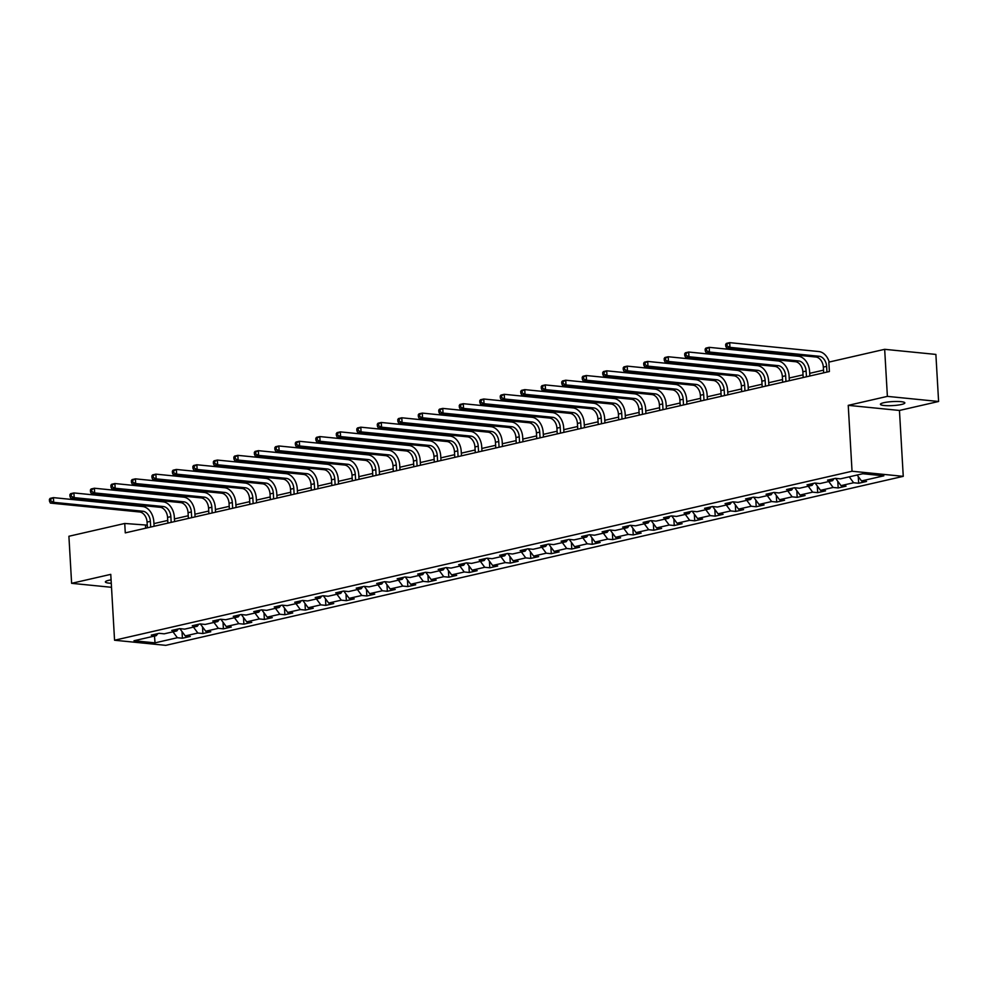 <?xml version="1.0" encoding="UTF-8"?>
<svg xmlns="http://www.w3.org/2000/svg" width="988" height="988" viewBox="0 0 988 988"><rect width="100%" height="100%" fill="white"/><g stroke="black" fill="none" stroke-linecap="round" stroke-linejoin="round"><path stroke-width="1.48" d="M883.778 402.709A12.239 2.001 176.7 0 0 880.419 404.302A12.239 2.001 176.7 0 0 888.163 405.71A12.239 2.001 176.7 0 0 901.488 404.475A12.239 2.001 176.7 0 0 904.847 402.894A12.239 2.001 176.7 0 0 897.104 401.474A12.239 2.001 176.7 0 0 883.778 402.709M111.088 579.882A12.239 2.001 176.7 0 0 108.729 580.327A12.239 2.001 176.7 0 0 105.37 581.92A12.239 2.001 176.7 0 0 111.286 583.291M938.6 401.486L887.385 396.373L848.235 405.352L899.451 410.452L938.6 401.486L935.883 354.42L884.668 349.32L828.846 362.114L829.389 371.525L125.278 532.878L124.735 523.467L68.901 536.262L71.618 583.328L111.508 587.304M899.451 410.452L903.254 476.34L165.774 645.349L114.559 640.236L852.039 471.239L903.254 476.34M155.03 642.855L177.358 637.729L182.41 638.236L190.289 636.433L185.238 635.926L197.847 633.036L202.898 633.543L210.79 631.74L205.739 631.233L218.348 628.343L223.399 628.85L231.278 627.034L226.227 626.54L238.837 623.65L243.888 624.144L251.767 622.341L246.716 621.835L259.325 618.945L264.376 619.451L272.268 617.648L267.217 617.142L279.826 614.252L284.877 614.758L292.757 612.955L287.706 612.449L300.315 609.559L305.366 610.065L313.245 608.25L308.194 607.756L320.804 604.866L325.855 605.36L333.746 603.557L328.683 603.051L341.305 600.161L346.356 600.667L354.235 598.864L349.184 598.358L361.793 595.468L366.844 595.974L374.724 594.171L369.673 593.665L382.282 590.775L387.333 591.281L395.225 589.466L390.161 588.959L402.783 586.069L407.834 586.576L415.713 584.773L410.662 584.266L423.272 581.376L428.323 581.883L436.202 580.08L431.151 579.573L443.76 576.683L448.811 577.19L456.703 575.374L451.639 574.88L464.261 571.99L469.312 572.484L477.192 570.681L472.141 570.175L484.75 567.285L489.801 567.791L497.68 565.988L492.629 565.482L505.239 562.592L510.29 563.098L518.181 561.295L513.118 560.789L525.74 557.899L530.791 558.405L538.67 556.59L533.619 556.096L546.228 553.206L551.279 553.7L559.159 551.897L554.107 551.39L566.717 548.501L571.768 549.007L579.647 547.204L574.596 546.697L587.218 543.808L592.269 544.314L600.148 542.511L595.097 542.004L607.706 539.115L612.758 539.621L620.637 537.805L615.586 537.299L628.195 534.409L633.246 534.916L641.126 533.112L636.074 532.606L648.684 529.716L653.747 530.223L661.627 528.419L656.575 527.913L669.185 525.023L674.236 525.53L682.115 523.714L677.064 523.22L689.673 520.33L694.725 520.824L702.604 519.021L697.553 518.515L710.162 515.625L715.226 516.131L723.105 514.328L718.054 513.822L730.663 510.932L735.714 511.438L743.594 509.635L738.542 509.129L751.152 506.239L756.203 506.745L764.082 504.93L759.031 504.436L771.64 501.546L776.704 502.04L784.583 500.237L779.532 499.73L792.141 496.841L797.193 497.347L805.072 495.544L800.021 495.037L812.63 492.148L817.681 492.654L825.56 490.851L820.509 490.344L833.119 487.455L838.182 487.961L846.061 486.145L841.01 485.639L853.62 482.749L858.671 483.256L866.55 481.452L861.499 480.946L883.828 475.833L862.796 473.734L840.455 478.847L835.403 478.34L827.524 480.156L832.575 480.662L819.966 483.552L814.915 483.046L807.035 484.849L812.087 485.355L799.477 488.245L794.426 487.739L786.534 489.542L791.598 490.048L778.976 492.938L773.925 492.432L766.046 494.247L771.097 494.741L758.488 497.631L753.436 497.137L745.557 498.94L750.608 499.446L737.999 502.336L732.948 501.83L725.056 503.633L730.12 504.139L717.498 507.029L712.447 506.523L704.568 508.326L709.619 508.832L697.009 511.722L691.958 511.216L684.079 513.031L689.13 513.525L676.521 516.415L671.47 515.921L663.578 517.724L668.641 518.231L656.02 521.121L650.969 520.614L643.089 522.417L648.14 522.924L635.531 525.814L630.48 525.307L622.601 527.11L627.652 527.617L615.042 530.507L609.991 530L602.1 531.816L607.163 532.31L594.541 535.212L589.49 534.706L581.611 536.509L586.662 537.015L574.053 539.905L569.002 539.399L561.122 541.202L566.173 541.708L553.564 544.598L548.513 544.092L540.634 545.895L545.685 546.401L533.063 549.291L528.012 548.797L520.133 550.6L525.184 551.106L512.574 553.996L507.523 553.49L499.644 555.293L504.695 555.799L492.086 558.689L487.035 558.183L479.155 559.986L484.206 560.492L471.585 563.382L466.534 562.876L458.654 564.691L463.705 565.185L451.096 568.075L446.045 567.581L438.166 569.384L443.217 569.891L430.607 572.781L425.556 572.274L417.677 574.077L422.728 574.584L410.119 577.474L405.055 576.967L397.176 578.77L402.227 579.277L389.618 582.167L384.567 581.66L376.687 583.476L381.739 583.97L369.129 586.86L364.078 586.366L356.199 588.169L361.25 588.675L348.641 591.565L343.577 591.059L335.698 592.862L340.749 593.368L328.139 596.258L323.088 595.752L315.209 597.555L320.26 598.061L307.651 600.951L302.6 600.445L294.72 602.26L299.772 602.766L287.162 605.656L282.099 605.15L274.219 606.953L279.271 607.459L266.661 610.349L261.61 609.843L253.731 611.646L258.782 612.152L246.173 615.042L241.121 614.536L233.242 616.351L238.293 616.845L225.684 619.735L220.62 619.241L212.741 621.044L217.792 621.551L205.183 624.441L200.132 623.934L192.252 625.737L197.304 626.244L184.694 629.134L179.643 628.627L171.764 630.43L176.815 630.937L164.206 633.827L159.154 633.32L151.263 635.136L156.314 635.63L133.985 640.755L155.03 642.855L154.499 636.05M834.033 478.661L832.575 480.662M853.62 482.749L849.248 476.834M841.01 485.639L835.626 478.365M813.544 483.354L812.087 485.355M833.119 487.455L828.747 481.539M820.509 490.344L815.137 483.07M793.055 488.047L791.598 490.048M812.63 492.148L808.258 486.232M800.021 495.037L794.648 487.763M772.554 492.753L771.097 494.741M792.141 496.841L787.769 490.925M779.532 499.73L774.147 492.456M752.066 497.446L750.608 499.446M771.64 501.546L767.268 495.618M759.031 504.436L753.659 497.149M731.577 502.139L730.12 504.139M751.152 506.239L746.78 500.323M738.542 509.129L733.17 501.855M711.076 506.832L709.619 508.832M730.663 510.932L726.291 505.016M718.054 513.822L712.669 506.548M690.587 511.537L689.13 513.525M710.162 515.625L705.79 509.709M697.553 518.515L692.18 511.241M670.099 516.23L668.641 518.231M689.673 520.33L685.302 514.402M677.064 523.22L671.692 515.934M649.598 520.923L648.14 522.924M669.185 525.023L664.813 519.108M656.575 527.913L651.191 520.639M629.109 525.628L627.652 527.617M648.684 529.716L644.312 523.801M636.074 532.606L630.702 525.332M608.62 530.321L607.163 532.31M628.195 534.409L623.823 528.494M615.586 537.299L610.214 530.025M588.119 535.014L586.662 537.015M607.706 539.115L603.335 533.187M595.097 542.004L589.713 534.718M567.631 539.707L566.173 541.708M587.218 543.808L582.834 537.892M574.596 546.697L569.224 539.423M547.142 544.413L545.685 546.401M566.717 548.501L562.345 542.585M554.107 551.39L548.735 544.116M526.641 549.106L525.184 551.106M546.228 553.206L541.856 547.278M533.619 556.096L528.234 548.809M506.152 553.799L504.695 555.799M525.74 557.899L521.355 551.983M513.118 560.789L507.746 553.515M485.664 558.492L484.206 560.492M505.239 562.592L500.867 556.676M492.629 565.482L487.257 558.208M465.175 563.197L463.705 565.185M484.75 567.285L480.378 561.369M472.141 570.175L466.756 562.901M444.674 567.89L443.217 569.891M464.261 571.99L459.889 566.062M451.639 574.88L446.267 567.594M424.185 572.583L422.728 574.584M443.76 576.683L439.388 570.768M431.151 579.573L425.779 572.299M403.697 577.288L402.227 579.277M423.272 581.376L418.9 575.461M410.662 584.266L405.278 576.992M383.196 581.981L381.739 583.97M402.783 586.069L398.411 580.154M390.161 588.959L384.789 581.685M362.707 586.674L361.25 588.675M382.282 590.775L377.91 584.847M369.673 593.665L364.3 586.378M342.219 591.367L340.749 593.368M361.793 595.468L357.421 589.552M349.184 598.358L343.799 591.083M321.718 596.073L320.26 598.061M341.305 600.161L336.933 594.245M328.683 603.051L323.311 595.776M301.229 600.766L299.772 602.766M320.804 604.866L316.432 598.938M308.194 607.756L302.822 600.469M280.74 605.459L279.271 607.459M300.315 609.559L295.943 603.643M287.706 612.449L282.333 605.175M260.239 610.152L258.782 612.152M279.826 614.252L275.454 608.336M267.217 617.142L261.832 609.868M239.751 614.857L238.293 616.845M259.325 618.945L254.953 613.029M246.716 621.835L241.344 614.561M219.262 619.55L217.792 621.551M238.837 623.65L234.465 617.722M226.227 626.54L220.855 619.254M198.761 624.243L197.304 626.244M218.348 628.343L213.976 622.428M205.739 631.233L200.354 623.959M178.272 628.948L176.815 630.937M197.847 633.036L193.475 627.121M185.238 635.926L179.865 628.652M157.784 633.641L156.314 635.63M177.358 637.729L172.986 631.814M887.385 396.373L884.668 349.32M848.235 405.352L852.039 471.239M114.559 640.236L110.767 574.361L71.618 583.328M147.249 525.134L124.735 523.467M823.51 370.154L809.703 373.328M803.022 374.86L789.202 378.021M782.521 379.553L768.713 382.714M762.032 384.246L748.225 387.42M741.543 388.951L727.724 392.113M721.055 393.644L707.235 396.806M700.554 398.337L686.746 401.499M680.065 403.03L666.245 406.204M659.576 407.735L645.757 410.897M639.075 412.428L625.268 415.59M618.587 417.121L604.767 420.295M598.098 421.814L584.279 424.988M577.597 426.52L563.79 429.681M557.109 431.213L543.289 434.374M536.62 435.906L522.8 439.08M516.119 440.611L502.312 443.773M495.63 445.304L481.811 448.466M475.142 449.997L461.322 453.159M454.641 454.69L440.833 457.864M434.152 459.395L420.332 462.557M413.663 464.088L399.844 467.25M393.162 468.781L379.355 471.943M372.674 473.474L358.866 476.648M352.185 478.18L338.365 481.341M331.684 482.873L317.877 486.034M311.195 487.566L297.388 490.74M290.707 492.271L276.887 495.433M270.206 496.964L256.398 500.126M249.717 501.657L235.91 504.819M229.228 506.35L215.409 509.524M208.727 511.055L194.92 514.217M188.239 515.748L174.431 518.91M167.75 520.441L153.93 523.603M861.499 480.946L857.127 475.03M145.656 528.21L145.495 525.542M182.41 638.236L182.027 631.579M202.898 633.543L202.515 626.886M223.399 628.85L223.016 622.181M243.888 624.144L243.505 617.488M264.376 619.451L263.994 612.795M284.877 614.758L284.495 608.102M305.366 610.065L304.983 603.396M325.855 605.36L325.472 598.703M346.356 600.667L345.973 594.01M366.844 595.974L366.462 589.317M387.333 591.281L386.95 584.612M407.834 586.576L407.451 579.919M428.323 581.883L427.94 575.226M448.811 577.19L448.429 570.521M469.312 572.484L468.93 565.828M489.801 567.791L489.418 561.135M510.29 563.098L509.907 556.442M530.791 558.405L530.408 551.736M551.279 553.7L550.896 547.043M571.768 549.007L571.385 542.35M592.269 544.314L591.886 537.657M612.758 539.621L612.375 532.952M633.246 534.916L632.863 528.259M653.747 530.223L653.352 523.566M674.236 525.53L673.853 518.861M694.725 520.824L694.342 514.168M715.226 516.131L714.83 509.475M735.714 511.438L735.331 504.782M756.203 506.745L755.82 500.076M776.704 502.04L776.309 495.383M797.193 497.347L796.81 490.69M817.681 492.654L817.298 485.997M838.182 487.961L837.787 481.292M858.671 483.256L858.288 476.599M150.695 527.061L150.361 521.343A9.559 6.78 77.1 0 0 142.902 511.241L53.685 502.336L50.4 503.09L139.617 511.982L142.902 511.241M147.41 527.814L147.076 522.084A9.559 6.78 77.1 0 0 139.617 511.982M49.4 499.385L49.511 501.274L50.82 500.965L50.709 499.088L49.4 499.385L50.129 498.384L53.414 497.631L142.63 506.523A14.338 10.164 -102.9 0 1 153.819 521.689L154.091 526.283M50.709 499.088L53.414 497.631L53.685 502.336L50.82 500.965M49.511 501.274L50.4 503.09M171.183 522.368L170.85 516.638A9.559 6.78 77.1 0 0 163.391 506.535L74.186 497.643L70.901 498.397L160.105 507.289L163.391 506.535M167.898 523.109L167.565 517.391A9.559 6.78 77.1 0 0 160.105 507.289M69.889 494.692L70 496.569L71.309 496.272L71.21 494.395L69.889 494.692L70.63 493.679L73.915 492.938L163.119 501.83A14.338 10.164 -102.9 0 1 174.32 516.983L174.58 521.59M71.21 494.395L73.915 492.938L74.186 497.643L71.309 496.272M70 496.569L70.901 498.397M191.672 517.663L191.351 511.945A9.559 6.78 77.1 0 0 183.879 501.842L94.675 492.938L91.39 493.691L180.594 502.596L183.879 501.842M188.399 518.416L188.066 512.698A9.559 6.78 77.1 0 0 180.594 502.596M90.39 489.999L90.488 491.876L91.81 491.579L91.699 489.69L90.39 489.999L91.118 488.986L94.403 488.233L183.607 497.137A14.338 10.164 -102.9 0 1 194.809 512.29L195.068 516.885M91.699 489.69L94.403 488.233L94.675 492.938L91.81 491.579M90.488 491.876L91.39 493.691M212.173 512.97L211.84 507.252A9.559 6.78 77.1 0 0 204.38 497.149L115.164 488.245L111.879 488.998L201.095 497.903L204.38 497.149M208.888 513.723L208.554 508.005A9.559 6.78 77.1 0 0 201.095 497.903M110.878 485.293L110.989 487.183L112.299 486.874L112.187 484.997L110.878 485.293L111.607 484.293L114.892 483.54L204.108 492.444A14.338 10.164 -102.9 0 1 215.298 507.597L215.569 512.192M112.187 484.997L114.892 483.54L115.164 488.245L112.299 486.874M110.989 487.183L111.879 488.998M232.662 508.277L232.328 502.546A9.559 6.78 77.1 0 0 224.869 492.444L135.665 483.552L132.38 484.305L221.584 493.197L224.869 492.444M229.377 509.03L229.043 503.3A9.559 6.78 77.1 0 0 221.584 493.197M131.367 480.6L131.478 482.49L132.787 482.181L132.688 480.304L131.367 480.6L132.108 479.6L135.393 478.847L224.597 487.739A14.338 10.164 -102.9 0 1 235.799 502.892L236.058 507.499M132.688 480.304L135.393 478.847L135.665 483.552L132.787 482.181M131.478 482.49L132.38 484.305M253.15 503.571L252.829 497.853A9.559 6.78 77.1 0 0 245.357 487.751L156.153 478.859L152.868 479.6L242.072 488.504L245.357 487.751M249.865 504.325L249.544 498.607A9.559 6.78 77.1 0 0 242.072 488.504M151.868 475.907L151.967 477.784L153.288 477.488L153.177 475.611L151.868 475.907L152.597 474.895L155.882 474.141L245.086 483.046A14.338 10.164 -102.9 0 1 256.287 498.199L256.547 502.793M153.177 475.611L155.882 474.141L156.153 478.859L153.288 477.488M151.967 477.784L152.868 479.6M273.651 498.878L273.318 493.16A9.559 6.78 77.1 0 0 265.858 483.058L176.642 474.154L173.357 474.907L262.573 483.811L265.858 483.058M270.366 499.632L270.033 493.914A9.559 6.78 77.1 0 0 262.573 483.811M172.357 471.214L172.468 473.091L173.777 472.795L173.666 470.906L172.357 471.214L173.085 470.202L176.37 469.448L265.587 478.353A14.338 10.164 -102.9 0 1 276.776 493.506L277.048 498.1M173.666 470.906L176.37 469.448L176.642 474.154L173.777 472.795M172.468 473.091L173.357 474.907M294.14 494.185L293.807 488.467A9.559 6.78 77.1 0 0 286.347 478.365L197.143 469.461L193.858 470.214L283.062 479.118L286.347 478.365M290.855 494.939L290.521 489.221A9.559 6.78 77.1 0 0 283.062 479.118M192.845 466.509L192.956 468.398L194.266 468.09L194.167 466.213L192.845 466.509L193.586 465.509L196.871 464.755L286.075 473.66A14.338 10.164 -102.9 0 1 297.277 488.813L297.536 493.407M194.167 466.213L196.871 464.755L197.143 469.461L194.266 468.09M192.956 468.398L193.858 470.214M314.629 489.492L314.308 483.762A9.559 6.78 77.1 0 0 306.836 473.66L217.632 464.768L214.347 465.521L303.551 474.413L306.836 473.66M311.344 490.246L311.022 484.515A9.559 6.78 77.1 0 0 303.551 474.413M213.346 461.816L213.445 463.705L214.767 463.397L214.655 461.52L213.346 461.816L214.075 460.816L217.36 460.062L306.564 468.954A14.338 10.164 -102.9 0 1 317.766 484.108L318.025 488.714M214.655 461.52L217.36 460.062L217.632 464.768L214.767 463.397M213.445 463.705L214.347 465.521M335.13 484.787L334.796 479.069A9.559 6.78 77.1 0 0 327.337 468.967L238.12 460.062L234.835 460.816L324.052 469.72L327.337 468.967M331.845 485.54L331.511 479.822A9.559 6.78 77.1 0 0 324.052 469.72M233.835 457.123L233.946 459L235.255 458.704L235.144 456.814L233.835 457.123L234.564 456.11L237.849 455.357L327.065 464.261A14.338 10.164 -102.9 0 1 338.254 479.415L338.526 484.009M235.144 456.814L237.849 455.357L238.12 460.062L235.255 458.704M233.946 459L234.835 460.816M355.618 480.094L355.285 474.376A9.559 6.78 77.1 0 0 347.825 464.274L258.609 455.369L255.336 456.123L344.54 465.027L347.825 464.274M352.333 480.847L352 475.129A9.559 6.78 77.1 0 0 344.54 465.027M254.324 452.43L254.435 454.307L255.744 454.011L255.645 452.121L254.324 452.43L255.065 451.417L258.35 450.664L347.554 459.568A14.338 10.164 -102.9 0 1 358.755 474.722L359.014 479.316M255.645 452.121L258.35 450.664L258.609 455.369L255.744 454.011M254.435 454.307L255.336 456.123M376.107 475.401L375.786 469.683A9.559 6.78 77.1 0 0 368.314 459.581L279.11 450.676L275.825 451.43L365.029 460.322L368.314 459.581M372.822 476.154L372.501 470.436A9.559 6.78 77.1 0 0 365.029 460.322M274.825 447.725L274.923 449.614L276.245 449.305L276.134 447.428L274.825 447.725L275.553 446.724L278.838 445.971L368.042 454.863A14.338 10.164 -102.9 0 1 379.244 470.029L379.503 474.623M276.134 447.428L278.838 445.971L279.11 450.676L276.245 449.305M274.923 449.614L275.825 451.43M396.608 470.708L396.274 464.978A9.559 6.78 77.1 0 0 388.815 454.875L299.599 445.983L296.314 446.737L385.53 455.629L388.815 454.875M393.323 471.461L392.989 465.731A9.559 6.78 77.1 0 0 385.53 455.629M295.313 443.032L295.424 444.909L296.733 444.612L296.622 442.735L295.313 443.032L296.042 442.019L299.327 441.278L388.543 450.17A14.338 10.164 -102.9 0 1 399.732 465.323L400.004 469.93M296.622 442.735L299.327 441.278L299.599 445.983L296.733 444.612M295.424 444.909L296.314 446.737M417.097 466.003L416.763 460.285A9.559 6.78 77.1 0 0 409.304 450.182L320.087 441.278L316.815 442.031L406.019 450.936L409.304 450.182M413.811 466.756L413.478 461.038A9.559 6.78 77.1 0 0 406.019 450.936M315.802 438.339L315.913 440.216L317.222 439.919L317.123 438.03L315.802 438.339L316.543 437.326L319.816 436.573L409.032 445.477A14.338 10.164 -102.9 0 1 420.221 460.63L420.493 465.225M317.123 438.03L319.816 436.573L320.087 441.278L317.222 439.919M315.913 440.216L316.815 442.031M437.585 461.31L437.264 455.591A9.559 6.78 77.1 0 0 429.792 445.489L340.588 436.585L337.303 437.338L426.507 446.243L429.792 445.489M434.3 462.063L433.979 456.345A9.559 6.78 77.1 0 0 426.507 446.243M336.303 433.633L336.402 435.523L337.723 435.226L337.612 433.337L336.303 433.633L337.031 432.633L340.317 431.88L429.521 440.784A14.338 10.164 -102.9 0 1 440.722 455.937L440.981 460.531M337.612 433.337L340.317 431.88L340.588 436.585L337.723 435.226M336.402 435.523L337.303 437.338M458.086 456.617L457.753 450.886A9.559 6.78 77.1 0 0 450.293 440.784L361.077 431.892L357.792 432.645L447.008 441.537L450.293 440.784M454.801 457.37L454.468 451.639A9.559 6.78 77.1 0 0 447.008 441.537M356.791 428.94L356.903 430.83L358.212 430.521L358.101 428.644L356.791 428.94L357.52 427.94L360.805 427.187L450.022 436.079A14.338 10.164 -102.9 0 1 461.211 451.232L461.482 455.839M358.101 428.644L360.805 427.187L361.077 431.892L358.212 430.521M356.903 430.83L357.792 432.645M478.575 451.911L478.241 446.193A9.559 6.78 77.1 0 0 470.782 436.091L381.566 427.199L378.293 427.94L467.497 436.844L470.782 436.091M475.29 452.665L474.956 446.947A9.559 6.78 77.1 0 0 467.497 436.844M377.28 424.247L377.391 426.124L378.7 425.828L378.602 423.951L377.28 424.247L378.021 423.235L381.294 422.481L470.51 431.386A14.338 10.164 -102.9 0 1 481.699 446.539L481.971 451.133M378.602 423.951L381.294 422.481L381.566 427.199L378.7 425.828M377.391 426.124L378.293 427.94M499.064 447.218L498.742 441.5A9.559 6.78 77.1 0 0 491.271 431.398L402.067 422.494L398.781 423.247L487.986 432.151L491.271 431.398M495.778 447.972L495.457 442.254A9.559 6.78 77.1 0 0 487.986 432.151M397.781 419.554L397.88 421.431L399.201 421.135L399.09 419.245L397.781 419.554L398.51 418.541L401.795 417.788L490.999 426.693A14.338 10.164 -102.9 0 1 502.2 441.846L502.46 446.44M399.09 419.245L401.795 417.788L402.067 422.494L399.201 421.135M397.88 421.431L398.781 423.247M519.565 442.525L519.231 436.807A9.559 6.78 77.1 0 0 511.772 426.705L422.555 417.801L419.27 418.554L508.487 427.458L511.772 426.705M516.279 443.279L515.946 437.561A9.559 6.78 77.1 0 0 508.487 427.458M418.27 414.849L418.381 416.738L419.69 416.43L419.579 414.552L418.27 414.849L418.998 413.849L422.284 413.095L511.5 422A14.338 10.164 -102.9 0 1 522.689 437.153L522.961 441.747M419.579 414.552L422.284 413.095L422.555 417.801L419.69 416.43M418.381 416.738L419.27 418.554M540.053 437.832L539.72 432.102A9.559 6.78 77.1 0 0 532.26 422L443.044 413.108L439.771 413.861L528.975 422.753L532.26 422M536.768 438.586L536.435 432.855A9.559 6.78 77.1 0 0 528.975 422.753M438.758 410.156L438.87 412.045L440.179 411.737L440.08 409.859L438.758 410.156L439.499 409.156L442.772 408.402L531.989 417.294A14.338 10.164 -102.9 0 1 543.178 432.448L543.449 437.054M440.08 409.859L442.772 408.402L443.044 413.108L440.179 411.737M438.87 412.045L439.771 413.861M560.542 433.127L560.221 427.409A9.559 6.78 77.1 0 0 552.749 417.307L463.545 408.402L460.26 409.156L549.464 418.06L552.749 417.307M557.257 433.88L556.936 428.162A9.559 6.78 77.1 0 0 549.464 418.06M459.259 405.463L459.358 407.34L460.68 407.044L460.569 405.154L459.259 405.463L459.988 404.45L463.273 403.697L552.477 412.601A14.338 10.164 -102.9 0 1 563.679 427.755L563.938 432.349M460.569 405.154L463.273 403.697L463.545 408.402L460.68 407.044M459.358 407.34L460.26 409.156M581.043 428.434L580.709 422.716A9.559 6.78 77.1 0 0 573.25 412.614L484.034 403.709L480.748 404.463L569.965 413.367L573.25 412.614M577.758 429.187L577.424 423.469A9.559 6.78 77.1 0 0 569.965 413.367M479.748 400.77L479.859 402.647L481.168 402.351L481.057 400.461L479.748 400.77L480.477 399.757L483.762 399.004L572.978 407.908A14.338 10.164 -102.9 0 1 584.167 423.062L584.439 427.656M481.057 400.461L483.762 399.004L484.034 403.709L481.168 402.351M479.859 402.647L480.748 404.463M601.531 423.741L601.198 418.023A9.559 6.78 77.1 0 0 593.739 407.921L504.522 399.016L501.237 399.769L590.454 408.661L593.739 407.921M598.246 424.494L597.913 418.776A9.559 6.78 77.1 0 0 590.454 408.661M500.237 396.065L500.348 397.954L501.657 397.645L501.558 395.768L500.237 396.065L500.978 395.064L504.251 394.311L593.467 403.203A14.338 10.164 -102.9 0 1 604.656 418.369L604.928 422.963M501.558 395.768L504.251 394.311L504.522 399.016L501.657 397.645M500.348 397.954L501.237 399.769M622.02 419.048L621.699 413.317A9.559 6.78 77.1 0 0 614.227 403.215L525.023 394.323L521.738 395.077L610.942 403.969L614.227 403.215M618.735 419.801L618.414 414.071A9.559 6.78 77.1 0 0 610.942 403.969M520.725 391.372L520.837 393.249L522.158 392.952L522.047 391.075L520.725 391.372L521.466 390.371L524.751 389.618L613.956 398.51A14.338 10.164 -102.9 0 1 625.157 413.663L625.416 418.27M522.047 391.075L524.751 389.618L525.023 394.323L522.158 392.952M520.837 393.249L521.738 395.077M642.521 414.343L642.188 408.624A9.559 6.78 77.1 0 0 634.728 398.522L545.512 389.618L542.227 390.371L631.443 399.276L634.728 398.522M639.236 415.096L638.903 409.378A9.559 6.78 77.1 0 0 631.443 399.276M541.226 386.679L541.338 388.556L542.647 388.259L542.536 386.37L541.226 386.679L541.955 385.666L545.24 384.912L634.457 393.817A14.338 10.164 -102.9 0 1 645.646 408.97L645.917 413.564M542.536 386.37L545.24 384.912L545.512 389.618L542.647 388.259M541.338 388.556L542.227 390.371M663.01 409.65L662.676 403.931A9.559 6.78 77.1 0 0 655.217 393.829L566.001 384.925L562.715 385.678L651.932 394.583L655.217 393.829M659.725 410.403L659.391 404.685A9.559 6.78 77.1 0 0 651.932 394.583M561.715 381.973L561.826 383.863L563.135 383.566L563.037 381.677L561.715 381.973L562.444 380.973L565.729 380.219L654.945 389.124A14.338 10.164 -102.9 0 1 666.134 404.277L666.406 408.871M563.037 381.677L565.729 380.219L566.001 384.925L563.135 383.566M561.826 383.863L562.715 385.678M683.498 404.957L683.177 399.238A9.559 6.78 77.1 0 0 675.706 389.124L586.501 380.232L583.216 380.985L672.42 389.877L675.706 389.124M680.213 405.71L679.892 399.979A9.559 6.78 77.1 0 0 672.42 389.877M582.204 377.28L582.315 379.17L583.636 378.861L583.525 376.984L582.204 377.28L582.945 376.28L586.23 375.526L675.434 384.418A14.338 10.164 -102.9 0 1 686.635 399.572L686.895 404.178M583.525 376.984L586.23 375.526L586.501 380.232L583.636 378.861M582.315 379.17L583.216 380.985M703.999 400.264L703.666 394.533A9.559 6.78 77.1 0 0 696.207 384.431L606.99 375.539L603.705 376.28L692.921 385.184L696.207 384.431M700.714 401.005L700.381 395.286A9.559 6.78 77.1 0 0 692.921 385.184M602.705 372.587L602.816 374.464L604.125 374.168L604.014 372.291L602.705 372.587L603.433 371.574L606.718 370.821L695.935 379.725A14.338 10.164 -102.9 0 1 707.124 394.879L707.396 399.473M604.014 372.291L606.718 370.821L606.99 375.539L604.125 374.168M602.816 374.464L603.705 376.28M724.488 395.558L724.155 389.84A9.559 6.78 77.1 0 0 716.695 379.738L627.479 370.833L624.194 371.587L713.41 380.491L716.695 379.738M721.203 396.312L720.87 390.593A9.559 6.78 77.1 0 0 713.41 380.491M623.193 367.894L623.305 369.771L624.614 369.475L624.502 367.585L623.193 367.894L623.922 366.881L627.207 366.128L716.424 375.032A14.338 10.164 -102.9 0 1 727.613 390.186L727.884 394.78M624.502 367.585L627.207 366.128L627.479 370.833L624.614 369.475M623.305 369.771L624.194 371.587M744.977 390.865L744.656 385.147A9.559 6.78 77.1 0 0 737.184 375.045L647.98 366.14L644.695 366.894L733.899 375.798L737.184 375.045M741.692 391.619L741.37 385.9A9.559 6.78 77.1 0 0 733.899 375.798M643.682 363.189L643.793 365.078L645.115 364.77L645.003 362.892L643.682 363.189L644.423 362.188L647.708 361.435L736.912 370.339A14.338 10.164 -102.9 0 1 748.114 385.493L748.373 390.087M645.003 362.892L647.708 361.435L647.98 366.14L645.115 364.77M643.793 365.078L644.695 366.894M765.478 386.172L765.144 380.442A9.559 6.78 77.1 0 0 757.685 370.339L668.468 361.447L665.183 362.201L754.4 371.093L757.685 370.339M762.193 386.926L761.859 381.195A9.559 6.78 77.1 0 0 754.4 371.093M664.183 358.496L664.294 360.385L665.603 360.077L665.492 358.199L664.183 358.496L664.912 357.495L668.197 356.742L757.413 365.634A14.338 10.164 -102.9 0 1 768.602 380.788L768.874 385.394M665.492 358.199L668.197 356.742L668.468 361.447L665.603 360.077M664.294 360.385L665.183 362.201M785.966 381.467L785.633 375.749A9.559 6.78 77.1 0 0 778.174 365.646L688.957 356.742L685.672 357.495L774.888 366.4L778.174 365.646M782.681 382.22L782.348 376.502A9.559 6.78 77.1 0 0 774.888 366.4M684.672 353.803L684.783 355.68L686.092 355.384L685.981 353.494L684.672 353.803L685.4 352.79L688.685 352.037L777.902 360.941A14.338 10.164 -102.9 0 1 789.091 376.095L789.363 380.689M685.981 353.494L688.685 352.037L688.957 356.742L686.092 355.384M684.783 355.68L685.672 357.495M806.455 376.774L806.122 371.056A9.559 6.78 77.1 0 0 798.662 360.953L709.458 352.049L706.173 352.802L795.377 361.707L798.662 360.953M803.17 377.527L802.849 371.809A9.559 6.78 77.1 0 0 795.377 361.707M705.16 349.11L705.271 350.987L706.593 350.691L706.482 348.801L705.16 349.11L705.901 348.097L709.186 347.344L798.39 356.248A14.338 10.164 -102.9 0 1 809.592 371.402L809.851 375.996M706.482 348.801L709.186 347.344L709.458 352.049L706.593 350.691M705.271 350.987L706.173 352.802M826.956 372.081L826.623 366.363A9.559 6.78 77.1 0 0 819.151 356.26L729.947 347.356L726.662 348.109L815.878 357.014L819.151 356.26M823.671 372.834L823.337 367.116A9.559 6.78 77.1 0 0 815.878 357.014M725.661 344.404L725.772 346.294L727.082 345.985L726.97 344.108L725.661 344.404L726.39 343.404L729.675 342.651L818.891 351.555A14.338 10.164 -102.9 0 1 829.241 362.016M726.97 344.108L729.675 342.651L729.947 347.356L727.082 345.985M725.772 346.294L726.662 348.109M147.076 522.084L150.361 521.343M167.565 517.391L170.85 516.638M188.066 512.698L191.351 511.945M208.554 508.005L211.84 507.252M229.043 503.3L232.328 502.546M249.544 498.607L252.829 497.853M270.033 493.914L273.318 493.16M290.521 489.221L293.807 488.467M311.022 484.515L314.308 483.762M331.511 479.822L334.796 479.069M352 475.129L355.285 474.376M372.501 470.436L375.786 469.683M392.989 465.731L396.274 464.978M413.478 461.038L416.763 460.285M433.979 456.345L437.264 455.591M454.468 451.639L457.753 450.886M474.956 446.947L478.241 446.193M495.457 442.254L498.742 441.5M515.946 437.561L519.231 436.807M536.435 432.855L539.72 432.102M556.936 428.162L560.221 427.409M577.424 423.469L580.709 422.716M597.913 418.776L601.198 418.023M618.414 414.071L621.699 413.317M638.903 409.378L642.188 408.624M659.391 404.685L662.676 403.931M679.892 399.979L683.177 399.238M700.381 395.286L703.666 394.533M720.87 390.593L724.155 389.84M741.37 385.9L744.656 385.147M761.859 381.195L765.144 380.442M782.348 376.502L785.633 375.749M802.849 371.809L806.122 371.056M823.337 367.116L826.623 366.363"/></g></svg>
